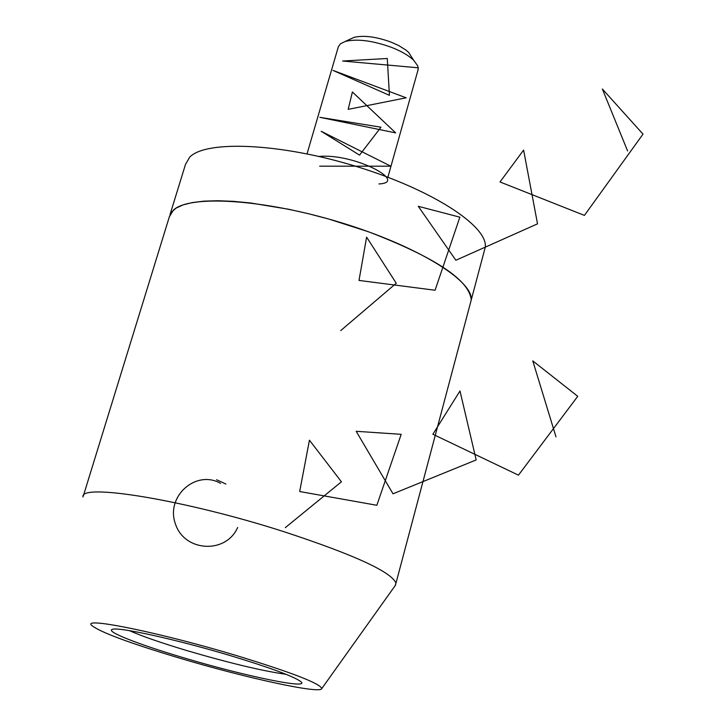 <?xml version="1.0" encoding="UTF-8"?>
<svg xmlns="http://www.w3.org/2000/svg" width="726" height="726" viewBox="0 0 726 726"><rect width="100%" height="100%" fill="white"/><g stroke="black" fill="none" stroke-linecap="round" stroke-linejoin="round"><path stroke-width="1.09" d="M183.742 657.81C138.657 644.488 104.716 631.203 112.403 629.36C118.392 626.656 177.861 639.788 231.476 655.959C268.91 667.33 291.761 675.688 300.029 681.042C314.022 690.453 245.869 676.478 183.742 657.81M129.446 630.649C142.015 636.23 161.344 642.927 187.426 650.75C229.87 663.183 262.739 671.033 286.026 674.309M83 497.001C79.461 482.717 185.883 500.096 284.12 531.75C354.406 554.873 391.695 572.024 395.96 583.205L395.153 585.664M368.563 231.803C435.273 257.431 469.495 280.163 471.228 300.01L470.103 304.248L471.228 300.01C473.361 280.572 416.497 245.479 340.185 222.392C263.965 199.151 189.432 194.586 173.378 210.132L169.33 216.856L171.527 212.11L176.137 208.081L183.161 204.868L192.535 202.527L204.142 201.129L217.827 200.73L233.373 201.338L250.543 202.971L288.476 209.215L308.541 213.734L328.842 219.071L368.563 231.803M237.048 655.741C292.188 672.648 320.429 683.602 321.763 688.584C320.801 694.346 245.687 677.921 179.131 657.992C128.085 642.628 98.836 631.674 91.385 625.131C83.045 616.855 162.07 633.081 237.048 655.741M484.079 251.677L485.304 247.076C487.872 226.022 431.87 189.504 356.176 166.417C280.572 143.149 206.175 139.991 189.695 157.134L185.466 164.484L170.002 214.678M417.84 70.622L418.249 68.199L417.641 65.703L413.629 60.222C408.665 55.494 401.296 51.201 391.495 47.353C372.71 40.592 357.31 38.614 345.304 41.4L340.367 43.841L338.343 46.782L307.034 153.876M350.604 38.968L354.116 37.353C363.735 35.111 376.014 36.681 390.951 42.072L398.529 45.466L405.87 50.021L408.611 52.363L412.232 58.035M220.504 483.325C196.038 469.305 165.265 496.466 175.465 524.045C184.558 552.023 226.049 554.201 237.647 527.475M225.913 484.051L216.62 479.741M285.273 527.666L341.438 481.792L309.439 440.183L299.684 491.529L376.839 505.278L401.188 434.329L356.176 431.298L393.002 493.798L476.192 459.93L459.985 390.969L432.868 434.248L518.455 475.158L577.751 396.323L532.784 360.886L555.989 436.861M418.212 67.799L342.636 61.02L387.276 58.488L389.435 95.342L332.989 70.404L406.17 97.81L348.19 109.354L352.391 91.984L395.688 132.894L319.839 117.322L380.978 127.204L359.542 155.11L321.182 131.288L390.76 166.181L319.676 166.19M378.918 183.941C409.056 182.507 354.787 153.095 318.95 156.453M340.757 330.566L396.251 283.24L366.621 237.139L359.007 280.427L435.074 290.246L459.857 217.183L418.276 206.302L455.864 260.262L537.521 223.844L523.609 150.101L500.005 181.954L584.421 215.395L643.009 134.129L602.344 88.98L627.582 150.926M395.96 583.205L485.304 247.076M321.763 688.584L395.679 584.92M83.345 495.885L169.33 216.856M354.116 37.353L345.304 41.4M408.611 52.363L413.629 60.222M418.194 69.369L387.884 177.226"/></g></svg>
